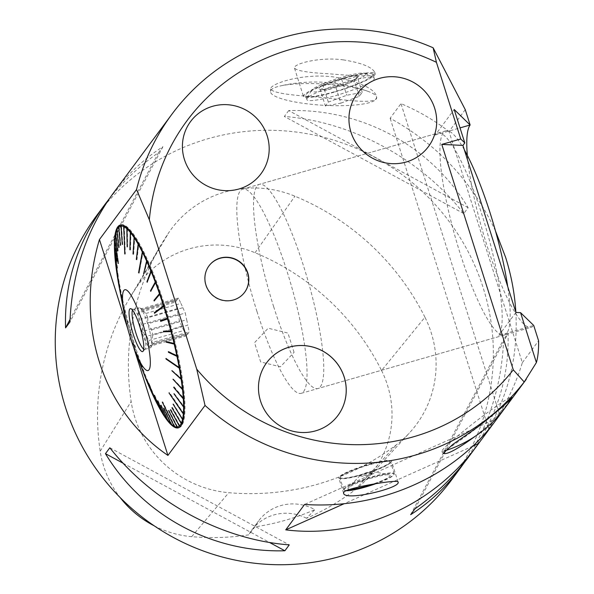 <?xml version="1.0" encoding="UTF-8"?>
<svg xmlns="http://www.w3.org/2000/svg" width="594" height="594" viewBox="0 0 594 594"><rect width="100%" height="100%" fill="white"/><g stroke="black" fill="none" stroke-linecap="round" stroke-linejoin="round"><path stroke-width="0.45" stroke-dasharray="2.97 2.23" d="M148.752 340.548L183.836 330.479A18.147 3.453 -106 0 1 181.875 326.203L146.8 336.271A18.147 3.453 -106 0 0 148.752 340.548L148.804 346.562L186.264 335.803L183.836 330.479M142.976 324.22L178.059 314.152A18.147 3.453 -106 0 1 176.938 308.746L141.862 318.822A18.147 3.453 -106 0 0 142.976 324.22L141.988 331.63L179.447 320.879L178.059 314.152M141.513 310.692L176.589 300.623A18.147 3.453 -106 0 1 177.361 299.51L142.278 309.578A18.147 3.453 -106 0 0 141.513 310.692L138.083 312.778L175.549 302.019L176.589 300.623M177.361 299.51A18.147 3.453 -106 0 1 177.428 299.495L142.345 309.563A18.147 3.453 -106 0 0 142.278 309.578M145.82 313.483L180.895 303.415A18.147 3.453 -106 0 1 182.848 307.692L147.772 317.76A18.147 3.453 -106 0 0 145.82 313.483L141.001 308.843L178.467 298.091L180.895 303.415M151.596 329.811L186.672 319.743A18.147 3.453 -106 0 1 187.793 325.148L152.71 335.216A18.147 3.453 -106 0 0 151.596 329.811L147.824 323.775L185.283 313.016L186.672 319.743M340.882 103.148L359.288 96.31L362.221 92.367L346.74 95.263L328.334 102.094L325.401 106.036L340.882 103.148L335.588 86.442C342.359 86.137 348.5 83.865 353.994 79.603L355.747 79.188L356.92 75.661C352.376 78.608 347.215 79.574 341.439 78.556L346.74 95.263M359.288 96.31L353.994 79.603A20.731 2.925 162.4 0 0 357.878 77.116A20.731 2.925 162.4 0 0 356.92 75.661A20.731 2.925 162.4 0 0 341.439 78.556A20.731 2.925 162.4 0 0 323.032 85.388A20.731 2.925 162.4 0 0 319.579 89.263A20.731 2.925 162.4 0 0 320.107 89.33A20.731 2.925 162.4 0 0 335.588 86.442A20.731 2.925 162.4 0 0 353.994 79.603M362.221 92.367L356.92 75.661M340.466 476.626A26.106 3.69 -17.6 0 1 364.612 465.845A26.106 3.69 -17.6 0 1 389.575 461.241A26.106 3.69 -17.6 0 1 366.216 473.069A26.106 3.69 -17.6 0 1 340.31 476.871A26.106 3.69 -17.6 0 1 340.466 476.626M339.003 477.049A27.658 3.906 162.4 0 0 338.736 477.918A27.658 3.906 162.4 0 0 366.283 473.277A27.658 3.906 162.4 0 0 391.468 461.189A27.658 3.906 162.4 0 0 366.468 465.043A27.658 3.906 162.4 0 0 339.003 477.049M509.897 400.705C504.937 407.647 495.567 417.679 481.771 430.784L475.349 436.174M478.549 426.633A44.335 2.896 142.2 0 0 511.634 397.883A44.335 2.896 142.2 0 0 511.813 397.141A44.335 2.896 142.2 0 0 479.054 418.933A44.335 2.896 142.2 0 0 442.292 450.274A44.335 2.896 142.2 0 0 441.78 451.514A44.335 2.896 142.2 0 0 442.211 451.596A44.335 2.896 142.2 0 0 442.545 451.522A44.335 2.896 142.2 0 0 478.549 426.633M266.736 362.622L266.758 362.585A44.335 43.072 36.6 0 0 266.736 362.622A44.335 43.072 36.6 0 0 260.499 401.061A44.335 43.072 36.6 0 0 295.389 431.823A44.335 43.072 36.6 0 0 337.927 415.473A44.335 43.072 36.6 0 0 337.941 415.458M208.954 265.897A22.193 21.562 36.6 0 0 208.873 266.008A22.193 21.562 36.6 0 0 205.747 285.246A22.193 21.562 36.6 0 0 223.218 300.646A22.193 21.562 36.6 0 0 244.513 292.463A22.193 21.562 36.6 0 0 244.594 292.352M357.232 93.77L357.224 93.778A44.335 43.072 36.6 0 0 357.224 93.778A44.335 43.072 36.6 0 0 350.987 132.21A44.335 43.072 36.6 0 0 385.877 162.971A44.335 43.072 36.6 0 0 428.415 146.629A44.335 43.072 36.6 0 0 428.423 146.621L428.415 146.629M335.543 95.634A35.402 4.997 162.4 0 0 373.953 79.314A35.402 4.997 162.4 0 0 374.287 78.2A35.402 4.997 162.4 0 0 373.73 77.628A35.402 4.997 162.4 0 0 339.033 84.14A35.402 4.997 162.4 0 0 306.927 98.819A35.402 4.997 162.4 0 0 306.801 99.606A35.402 4.997 162.4 0 0 335.543 95.634M334.325 91.788A35.402 4.997 -17.6 0 1 305.576 95.76A35.402 4.997 -17.6 0 1 337.808 80.294A35.402 4.997 -17.6 0 1 373.069 74.354A35.402 4.997 -17.6 0 1 334.325 91.788M451.967 479.395A221.265 214.969 36.6 0 0 483.1 287.57A221.265 214.969 36.6 0 0 308.947 134.044A221.265 214.969 36.6 0 0 96.636 215.615M465.258 109.638L449.012 131.519L522.341 362.674C516.854 380.591 509.207 397.646 499.398 413.84L488.535 428.474C508.991 393.443 518.094 354.7 515.859 312.251M522.341 362.674L538.587 340.793M495.493 231.014C472.482 181.875 437.355 144.29 390.132 118.251L400.987 103.616C418.258 110.937 434.266 120.233 449.012 131.519M288.714 110.573L284.34 116.469C351.9 121.607 420.916 158.962 463.766 213.58L468.139 207.685C430.672 145.82 361.657 108.464 288.714 110.573L468.139 207.685M468.488 457.142C496.25 419.03 509.437 377.806 508.033 333.464L503.66 339.352C501.7 385.848 488.58 426.938 464.293 462.607M109.303 198.738C123.188 181.274 139.605 165.882 158.568 152.569L162.942 146.681C143.837 158.91 127.242 174.473 113.157 193.362M343.622 59.927C319.721 56.46 292.248 64.115 294.557 68.206C297.23 70.879 308.435 72.72 328.155 73.738C350.92 75.453 376.886 78.222 374.606 72.089C371.681 66.914 361.352 62.86 343.622 59.927M313.357 96.636C342.508 99.51 372.572 104.373 376.18 98.619L376.693 97.134C375.222 89.1 361.286 82.425 334.897 77.116C303.631 72.609 269.951 83.665 270.649 88.989C272.304 92.419 286.546 94.966 313.357 96.636M494.757 421.733L496.094 419.951M424.94 317.241A247.817 240.77 36.6 0 0 294.936 196.213A106.207 103.185 36.6 0 0 168.867 232.499A247.817 240.77 36.6 0 0 161.026 244.899A247.817 240.77 36.6 0 0 131.148 401.522A106.207 103.185 36.6 0 0 228.779 492.693A247.817 240.77 36.6 0 0 396.495 444.706A106.207 103.185 36.6 0 0 409.444 432.915A106.207 103.185 36.6 0 0 424.94 317.241L381.548 370.508A241.149 234.288 36.6 0 0 255.049 252.74A99.54 96.703 36.6 0 0 136.895 286.746A241.149 234.288 36.6 0 0 129.269 298.812A241.149 234.288 36.6 0 0 100.193 451.217A99.54 96.703 36.6 0 0 120.181 497.594M154.202 525.816A99.54 96.703 36.6 0 0 191.691 536.664A241.149 234.288 36.6 0 0 248.686 534.86L254.908 526.856A44.253 42.991 -143.4 0 1 258.561 520.968A44.253 42.991 -143.4 0 1 314.85 509.667A242.382 235.484 -143.4 0 1 254.908 526.856M381.548 370.508A99.54 96.703 36.6 0 1 367.025 478.92A99.54 96.703 36.6 0 1 354.893 489.968A241.149 234.288 36.6 0 1 306.541 518.272L314.85 509.667M306.541 518.272A44.253 42.991 36.6 0 0 251.626 530.308A44.253 42.991 36.6 0 0 248.686 534.86M410.654 514.671L503.66 339.352M415.028 508.776L508.033 333.464M463.766 213.58L284.34 116.469M158.568 152.569L70.033 319.453M162.942 146.681L69.936 322M123.099 463.216L269.49 542.448M109.831 447.772L289.256 544.884M499.398 413.84L400.987 103.616M488.535 428.474L390.132 118.251M376.151 99.168A53.2 10.64 -176.6 0 0 376.685 97.817A53.2 10.64 -176.6 0 0 368.005 91.35A53.2 10.64 -176.6 0 0 279.871 86.056A53.2 10.64 -176.6 0 0 270.478 91.439A53.2 10.64 -176.6 0 0 311.716 104.336A53.2 10.64 -176.6 0 0 371.658 101.923A53.2 10.64 -176.6 0 0 376.151 99.168M515.919 312.437L498.841 335.447A106.207 20.196 -106 0 0 484.296 222.304A106.207 20.196 -106 0 0 437.741 133.138A106.207 20.196 -106 0 0 435.254 135.001L454.187 109.496M334.014 92.211A37.615 5.309 -17.6 0 1 303.467 96.428A37.615 5.309 -17.6 0 1 337.719 79.99A37.615 5.309 -17.6 0 1 375.178 73.686A37.615 5.309 -17.6 0 1 334.014 92.211M147.186 381.244L147.594 381.066L151.812 391.721L151.255 391.52A105.487 20.055 74 0 1 134.407 346.502A105.487 20.055 74 0 1 117.033 274.265L117.308 273.285L116.944 273.73M116.988 273.983A105.487 20.055 74 0 1 116.387 269.817M133.509 346.926L127.792 328.913M117.798 227.814A105.487 20.055 -106 0 0 115.488 253.564A105.487 20.055 -106 0 0 116.632 265.436A105.487 20.055 -106 0 0 135.194 346.272A105.487 20.055 -106 0 0 174.911 426.759M178.794 427.695A105.487 20.055 -106 0 0 179.195 427.606A105.487 20.055 -106 0 0 169.364 320.678A105.487 20.055 -106 0 0 120.983 224.822A105.487 20.055 -106 0 0 120.597 224.955M467.337 155.405A106.207 20.196 -106 0 0 486.931 245.411A106.207 20.196 -106 0 0 531.229 327.301A106.207 20.196 -106 0 0 533.716 325.438L498.841 335.447M472.794 446.139L344.193 503.697M497.416 418.161L304.588 504.454M365.51 74.747A28.616 4.039 -17.6 0 1 335.15 87.741A28.616 4.039 -17.6 0 1 311.338 90.511A28.616 4.039 -17.6 0 1 311.508 90.251A28.616 4.039 -17.6 0 1 337.971 78.43A28.616 4.039 -17.6 0 1 365.332 73.389A28.616 4.039 -17.6 0 1 365.51 74.747M335.588 86.442C331.044 89.39 325.883 90.355 320.107 89.33L325.401 106.036M328.334 102.094L323.032 85.388C322.639 88.536 321.666 89.85 320.107 89.33L319.579 89.263M323.032 85.388C329.811 85.091 335.944 82.811 341.439 78.556M144.194 374.562A104.381 19.847 74 0 1 142.827 370.998L142.612 370.418A104.381 19.847 74 0 1 138.617 359.355L138.409 358.746A104.381 19.847 74 0 1 134.571 347.193L132.878 343.495L134.378 346.569A104.381 19.847 74 0 1 130.754 334.704L130.569 334.066A104.381 19.847 74 0 1 127.227 322.089L127.057 321.451A104.381 19.847 74 0 1 124.042 309.541L123.894 308.917A104.381 19.847 74 0 1 121.25 297.267L121.124 296.651A104.381 19.847 74 0 1 119.446 288.35M114.805 254.574L115.162 254.017L115.132 253.571L114.776 254.128M114.501 246.347L114.501 245.968M114.739 239.389L115.125 238.432L118.607 263.157L118.169 263.194M114.768 239.07L115.125 238.432M134.103 237.57L134.764 237.221L134.296 237.867M138.12 244.127L138.602 243.518L138.818 243.889L138.328 244.498M142.315 251.99L142.82 251.425L143.035 251.849L139.196 273.143L138.781 273.188M142.53 252.42L143.035 251.849M146.614 261.026L147.149 260.506L146.837 261.509M150.95 271.087L151.507 270.626L151.73 271.161L151.173 271.621M155.264 282.031L155.843 281.63L156.059 282.202L155.48 282.603M159.474 293.674L160.076 293.339L160.283 293.941L159.682 294.275M163.521 305.836L164.144 305.568L164.338 306.192L154.492 313.29M163.714 306.459L164.338 306.192M167.337 318.325L167.983 318.124L168.169 318.755L167.523 318.956M170.864 330.94L171.525 330.806L171.696 331.445L171.035 331.578M174.049 343.481L174.733 343.421L174.881 344.052L174.198 344.112M176.841 355.761L177.539 355.769L177.665 356.378L176.967 356.37M179.195 367.582L179.9 367.649L179.789 368.087M179.299 368.161L180.012 368.235M181.066 378.749L181.786 378.883L181.868 379.425L181.148 379.291M182.44 389.092L183.227 389.783L182.499 389.597M183.286 398.455L184.021 398.693L184.043 399.138L183.316 398.901M183.591 406.682L184.326 406.964L184.326 407.35L183.591 407.061M183.353 413.639L183.992 414.181M183.323 413.959L184.058 414.278M173.084 404.158L173.463 403.957L183.249 419.824M159.972 408.895L160.573 409.192L159.764 408.531M155.777 401.039L156.356 401.292L148.79 382.788L148.389 382.974M155.561 400.608L156.14 400.861M151.477 392.003L152.034 392.211L151.812 391.721M147.141 381.935L147.668 382.083L147.453 381.548L146.918 381.4M142.827 370.998L143.34 371.087L142.612 370.418M138.617 359.355L139.107 359.377L138.409 358.746M134.571 347.193L135.038 347.148L134.838 346.525L133.101 342.738L132.685 342.872M134.378 346.569L134.838 346.525M130.754 334.704L131.2 334.593L131.014 333.954L130.569 334.066M127.227 322.089L127.651 321.911L127.48 321.272L127.057 321.451M124.042 309.541L124.45 309.288L124.295 308.665L123.894 308.917M121.25 297.267L121.644 296.948L121.51 296.332L121.124 296.651M118.897 285.447L119.171 284.481L121.577 297.037L121.139 297.119M118.793 284.868L119.171 284.481M115.652 263.929L115.956 262.927L115.592 263.432M142.671 252.264L139.196 273.143M124.101 226.21L125.341 254.032L124.911 254.054M124.235 225.972L125.341 254.032M115.095 238.751L118.607 263.157M118.585 263.476L118.147 263.513M119.275 285.061L121.577 297.037M121.681 297.624L121.243 297.705M135.038 347.148L133.101 342.738M133.301 343.362L132.878 343.495M156.356 401.292L148.79 382.788M149.005 383.219L148.604 383.397M175.089 426.811L162.801 401.967L162.266 402.101M162.801 401.967L162.414 402.175M174.926 426.722L162.645 401.9M184.081 413.966L169.409 392.456L169.179 392.872M169.409 392.456L169.03 392.649M183.739 413.81L169.379 392.768M179.9 367.649L166.394 358.783M166.305 358.301L165.926 358.457M136.538 259.823L136.962 259.778L138.818 243.889M136.59 259.43L136.962 259.778M136.754 259.415L138.521 244.26M133.212 254.343L133.628 254.306L134.764 237.221M133.227 254.024L133.628 254.306M133.435 254.002L134.519 237.555M130.071 250.015L130.494 249.977L130.94 231.964M130.071 249.77L130.494 249.977M130.309 249.755L130.739 232.269M127.168 246.911L127.599 246.874L127.413 228.193M127.168 246.748L127.599 246.874M127.428 246.725L127.25 228.467M122.275 244.542L122.706 244.513L121.466 225.334M122.149 244.55L122.706 244.513M122.579 244.528L121.347 225.542M120.352 245.322L120.79 245.292L119.127 226.284M120.248 245.411L120.79 245.292M120.686 245.381L119.03 226.47M118.83 247.394L119.268 247.364L117.278 228.816M118.748 247.564L119.268 247.364M119.186 247.535L117.196 228.987M117.723 250.735L118.161 250.698L115.934 232.893M117.671 250.98L118.161 250.698M118.109 250.943L115.882 233.13M116.832 260.974L117.27 260.929L114.85 245.367M116.832 261.353L117.27 260.929M117.27 261.308L114.857 245.753M117.055 267.716L117.493 267.656L115.132 253.571M117.085 268.161L117.493 267.656M117.523 268.102L115.162 254.017M117.731 275.401L118.169 275.334L115.956 262.927M117.79 275.898L118.169 275.334M118.228 275.831L116.008 263.432M118.845 283.902L119.275 283.835L117.308 273.285M118.926 284.452L119.275 283.835M119.357 284.377L117.389 273.834M122.29 302.836L122.728 302.747L121.51 296.332M122.423 303.452L122.728 302.747M122.854 303.356L121.644 296.948M124.577 312.971L125.007 312.867L124.295 308.665M124.733 313.595L125.007 312.867M125.163 313.498L124.45 309.288M127.19 323.329L127.621 323.218L127.48 321.272M127.361 323.968L127.621 323.218M127.792 323.856L127.651 321.911M130.093 333.754L131.014 333.954M130.279 334.392L130.517 333.628M130.702 334.266L131.2 334.593M136.568 354.15L136.991 354.002L138.899 358.769M136.783 354.759L136.991 354.002M137.199 354.611L139.107 359.377M140.043 363.803L140.459 363.647L143.124 370.508M140.258 364.374L140.459 363.647M140.674 364.219L143.34 371.087M143.6 372.876L144.008 372.713L147.453 381.548M143.822 373.411L144.008 372.713M144.231 373.247L147.668 382.083M147.401 381.727L147.594 381.066M147.809 381.548L152.034 392.211M154.217 395.307L154.611 395.121L160.365 408.828M154.425 395.678L154.611 395.121M154.819 395.485L160.573 409.192M157.544 400.794L157.945 400.594L164.419 415.496M157.744 401.091L157.945 400.594M158.138 400.898L164.62 415.793M160.684 405.123L161.078 404.922L168.236 420.752M160.87 405.346L161.078 404.922M161.264 405.145L168.421 420.975M163.588 408.226L163.974 408.019L171.763 424.524M164.144 408.167L171.933 424.673M168.481 410.588L168.867 410.387L177.658 427.264M168.993 410.372L177.844 427.376M170.523 409.749L179.93 426.217M170.886 409.518L180.153 426.336M172.06 407.67L181.727 423.589M172.386 407.365L181.979 423.73M173.188 404.321L182.997 419.431M174.131 394.06L183.917 406.808M173.923 393.777L174.302 393.971M174.302 393.592L184.326 406.964M173.945 387.303L183.546 398.537M173.671 386.976L174.072 387.236M174.049 386.791L184.021 398.693M173.314 379.603L182.603 389.137M172.965 379.239L173.403 379.566M173.344 379.061L183.167 389.285M172.275 371.072L181.103 378.757M171.829 370.686L172.297 371.064M172.208 370.522L181.786 378.883M168.332 351.685L168.793 351.9M168.718 351.537L177.539 355.769M166.023 341.535L166.469 341.647M166.409 341.402L174.733 343.421M163.395 331.17L163.81 331.155M163.781 331.044L171.525 330.806M160.662 321.376L168.169 318.755M154.188 300.98L160.283 293.941M150.713 291.335L156.059 282.202M150.965 290.867L151.114 291.253M147.156 282.254L151.73 271.161M147.364 281.704L147.557 282.187M143.57 273.893L143.978 273.834L147.364 260.996M143.711 273.351L143.978 273.834M143.763 273.344L146.896 261.449M148.804 346.562L152.227 344.475L187.303 334.407L186.264 335.803M181.875 326.203L179.447 320.879M146.8 336.271L141.988 331.63M176.938 308.746L175.549 302.019M141.862 318.822L138.083 312.778M187.303 334.407A18.147 3.453 -106 0 0 187.37 334.385A18.147 3.453 -106 0 0 188.142 333.279L189.182 331.875L187.793 325.148M182.848 307.692L185.283 313.016M177.428 299.495L178.467 298.091M141.001 308.843L142.025 309.155L139.887 307.915A20.797 3.958 -106 0 0 139.041 307.744A20.797 3.958 -106 0 0 141.847 331.69A20.797 3.958 -106 0 0 150.52 347.728A20.797 3.958 -106 0 0 151.151 347.141A20.797 3.958 -106 0 0 148.582 326.648A20.797 3.958 -106 0 0 139.887 307.915M147.772 317.76L147.824 323.775M152.71 335.216L151.722 342.627L189.182 331.875M151.722 342.627L153.066 343.347L188.142 333.279M143.726 349.183A20.797 3.958 -106 0 0 144.676 349.406A20.797 3.958 -106 0 0 145.062 349.161A20.797 3.958 -106 0 0 142.738 328.326A20.797 3.958 -106 0 0 133.657 309.429A20.797 3.958 -106 0 0 133.197 309.422A20.797 3.958 -106 0 0 132.514 310.12M152.227 344.475A18.147 3.453 -106 0 0 152.294 344.461A18.147 3.453 -106 0 0 152.844 343.941A18.147 3.453 -106 0 0 153.066 343.347M349.346 489.367A22.127 3.126 -17.6 0 1 348.195 488.075A22.127 3.126 -17.6 0 1 348.403 487.83A22.127 3.126 -17.6 0 1 368.132 479.106A22.127 3.126 -17.6 0 1 389.278 474.866A22.127 3.126 -17.6 0 1 371.547 484.57M360.046 475.542A6.757 0.95 -17.6 0 1 360.105 475.46A6.757 0.95 -17.6 0 1 366.127 472.802A6.757 0.95 -17.6 0 1 372.587 471.502A6.757 0.95 -17.6 0 1 372.735 471.948A6.757 0.95 -17.6 0 1 366.706 474.621A6.757 0.95 -17.6 0 1 360.239 475.913A6.757 0.95 -17.6 0 1 360.046 475.542M340.176 477.168A26.552 3.75 162.4 0 0 340.02 477.413A26.552 3.75 162.4 0 0 339.924 477.999A26.552 3.75 162.4 0 0 366.364 473.544A26.552 3.75 162.4 0 0 390.54 461.946A26.552 3.75 162.4 0 0 390.124 461.516A26.552 3.75 162.4 0 0 364.731 466.201A26.552 3.75 162.4 0 0 340.176 477.168M343.889 488.855A26.552 3.75 -17.6 0 1 370.255 477.331A26.552 3.75 -17.6 0 1 394.253 473.633A26.552 3.75 -17.6 0 1 394.156 474.227A26.552 3.75 -17.6 0 1 394 474.472A26.552 3.75 -17.6 0 1 369.438 485.439A26.552 3.75 -17.6 0 1 344.052 490.124A26.552 3.75 -17.6 0 1 343.636 489.694A26.552 3.75 -17.6 0 1 343.889 488.855M375.2 483.924A26.106 3.69 162.4 0 0 393.711 475.007A26.106 3.69 162.4 0 0 393.867 474.769A26.106 3.69 162.4 0 0 367.961 478.571A26.106 3.69 162.4 0 0 344.602 490.399A26.106 3.69 162.4 0 0 345.871 490.689M256.935 311.434A106.207 20.196 -106 0 0 301.232 393.325A106.207 20.196 -106 0 0 291.335 285.669A106.207 20.196 -106 0 0 242.619 189.152A106.207 20.196 -106 0 0 256.935 311.434M464.33 149.814A106.207 20.196 -106 0 0 445.738 130.843A106.207 20.196 -106 0 0 460.053 253.126A106.207 20.196 -106 0 0 504.351 335.016A106.207 20.196 -106 0 0 507.692 286.501M273.641 306.638A106.207 20.196 -106 0 0 317.939 388.528A106.207 20.196 -106 0 0 308.041 280.873A106.207 20.196 -106 0 0 259.326 184.355A106.207 20.196 -106 0 0 273.641 306.638M294.067 352.353L287.949 333.071L268.184 328.222L254.544 342.656L260.662 361.946L280.42 366.795L294.067 352.353M255.049 252.74L294.936 196.213M136.895 286.746L168.867 232.499M100.193 451.217L131.148 401.522M191.691 536.664L228.779 492.693M354.893 489.968L396.495 444.706M435.254 135.001L460.023 127.896M512.162 397.579L511.813 397.141M443.198 453.348L441.78 451.514M305.576 95.76L306.801 99.606M373.069 74.354L374.287 78.2M129.269 298.812L161.026 244.899M367.025 478.92L409.444 432.915M251.626 530.308L258.561 520.968M270.626 88.989L270.478 91.439M376.722 97.134L376.685 97.817M398.069 482.016L391.468 461.189M343.562 493.139L338.736 477.918M294.52 68.221L303.467 96.428M374.666 72.067L375.178 73.686M120.983 224.822L120.196 225.052M179.195 427.606L178.408 427.829M311.338 90.511L306.927 98.819M365.332 73.389L373.73 77.628M355.836 79.277L357.878 77.116M368.005 91.35A154.886 154.886 0 0 0 279.871 86.056M442.545 451.522A119.483 119.483 0 0 0 444.55 450.913M144.676 349.406L150.52 347.728M133.197 309.422L139.041 307.744M133.657 309.429L130.762 308.672M145.062 349.161L143.006 351.336M152.844 343.941L151.151 347.141M187.37 334.385L152.294 344.461M360.105 475.46L348.403 487.83M372.587 471.502L389.278 474.866M394.253 473.633L390.54 461.946M343.636 489.694L339.924 477.999M340.31 476.871L340.02 477.413M389.575 461.241L390.124 461.516M393.867 474.769L394.156 474.227M344.602 490.399L344.052 490.124M360.239 475.913A13.276 13.276 0 0 0 372.735 471.948M301.232 393.325L531.229 327.301M242.619 189.152L437.741 133.138M445.738 130.843L259.326 184.355M504.351 335.016L317.939 388.528"/><path stroke-width="0.89" d="M267.159 135.766A43.837 42.59 36.6 0 0 193.748 117.761A43.837 42.59 36.6 0 0 216.476 189.404A43.837 42.59 36.6 0 0 267.159 135.766M475.349 436.174C457.283 449.324 446.569 455.049 443.198 453.348L452.799 444.446L478.541 426.462L502.776 406.593L512.162 397.579L509.897 400.705M260.521 401.024A44.335 43.072 -143.4 0 1 266.758 362.585A44.335 43.072 -143.4 0 1 328.029 354.425A44.335 43.072 -143.4 0 1 337.956 415.436A44.335 43.072 -143.4 0 1 295.418 431.786A44.335 43.072 -143.4 0 1 260.521 401.024M337.941 415.458A44.335 43.072 36.6 0 0 344.164 377.042A44.335 43.072 36.6 0 0 309.281 346.28A44.335 43.072 36.6 0 0 266.751 362.607M205.918 285.023A22.193 21.562 -143.4 0 1 209.036 265.785A22.193 21.562 -143.4 0 1 239.709 261.702A22.193 21.562 -143.4 0 1 244.676 292.241A22.193 21.562 -143.4 0 1 223.381 300.423A22.193 21.562 -143.4 0 1 205.918 285.023M244.594 292.352A22.193 21.562 36.6 0 0 247.542 272.943A22.193 21.562 36.6 0 0 230.093 257.811A22.193 21.562 36.6 0 0 208.954 265.897M350.987 132.21A44.335 43.072 -143.4 0 1 357.232 93.77A44.335 43.072 -143.4 0 1 418.495 85.61A44.335 43.072 -143.4 0 1 428.423 146.621A44.335 43.072 -143.4 0 1 385.885 162.964A44.335 43.072 -143.4 0 1 350.987 132.21M428.423 146.621A44.335 43.072 36.6 0 0 434.652 108.197A44.335 43.072 36.6 0 0 399.769 77.435A44.335 43.072 36.6 0 0 357.232 93.77M171.852 114.308A221.265 214.969 -143.4 0 1 433.13 47.78L436.427 62.325A205.279 199.443 36.6 0 0 149.346 219.765L196.733 369.156A205.279 199.443 36.6 0 0 513.29 369.847L524.205 381.994A221.265 214.969 -143.4 0 1 205.027 405.442L167.924 455.42C101.641 410.053 74.272 323.775 99.443 239.538L136.538 189.56A221.265 214.969 -143.4 0 1 171.852 114.308L113.157 193.362C86.464 230.041 72.052 272.913 69.936 322L65.563 327.888C64.159 283.546 77.346 242.322 105.108 204.21L96.636 215.615A221.265 214.969 36.6 0 0 146.169 520.114A221.265 214.969 36.6 0 0 451.967 479.395L460.439 467.99C446.354 486.88 429.759 502.442 410.654 514.671L415.028 508.776C435.989 494.052 453.809 476.841 468.488 457.142L494.757 421.733M515.859 312.251C514.731 293.688 511.308 275.364 505.591 257.276L495.493 231.014M524.205 381.994L536.397 362.548C538.016 356.875 538.751 349.628 538.587 340.793L533.716 325.438L520.567 312.659L515.919 312.437L462.934 145.404L464.79 142.902L454.187 109.496L470.129 124.992A106.207 20.196 -106 0 0 467.337 155.405M460.023 127.896L470.129 124.992L465.258 109.638L433.13 47.78M289.256 544.884L284.882 550.772C211.939 552.888 142.924 515.533 105.457 453.66L109.831 447.772C152.68 502.39 221.696 539.746 289.256 544.884M464.293 462.607L460.439 467.99M105.108 204.21L109.303 198.738M343.971 491.936C348.455 487.503 398.76 478.979 398.069 482.016C401.544 487.852 344.372 501.744 343.562 493.139L343.971 491.936M526.254 379.328L496.094 419.951C454.521 476.648 379.781 509.63 304.588 504.454L285.729 529.863C358.137 538.788 432.848 505.85 477.153 445.47M120.181 497.594A99.54 96.703 36.6 0 0 154.202 525.816M70.033 319.453L65.563 327.888M105.457 453.66L123.099 463.216M269.49 542.448L284.882 550.772M436.427 62.325L460.744 138.974L441.78 144.416L513.29 369.847M136.538 189.56L149.346 219.765M196.733 369.156L205.027 405.442M441.78 144.416L462.934 145.404M536.397 362.548L520.567 312.659M124.903 253.98L123.686 226.611A104.381 19.847 74 0 0 121.072 226.039L122.275 244.542L120.946 226.054A104.381 19.847 74 0 0 118.755 226.99L120.352 245.322L118.652 227.079A104.381 19.847 74 0 0 117.092 229.143A104.381 19.847 74 0 0 116.914 229.507L118.748 247.564L116.832 229.678A104.381 19.847 74 0 0 115.578 233.561L117.671 250.98L115.518 233.806A104.381 19.847 74 0 0 114.768 239.07L118.147 263.513L114.739 239.389A104.381 19.847 74 0 0 114.501 245.968L116.832 260.974L114.501 246.347A104.381 19.847 74 0 0 114.776 254.128L117.055 267.716L114.813 254.618A104.381 19.847 74 0 0 115.592 263.432L117.731 275.401L115.652 263.929A104.381 19.847 74 0 0 116.944 273.73L118.845 283.902L117.025 274.279A105.487 20.055 74 0 1 116.988 273.983M116.387 269.817A105.487 20.055 74 0 1 120.196 225.052A105.487 20.055 74 0 1 168.577 320.909A105.487 20.055 74 0 1 178.408 427.829A105.487 20.055 74 0 1 151.255 391.52A104.381 19.847 74 0 1 147.141 381.935L146.918 381.4A104.381 19.847 74 0 1 144.194 374.562L134.474 349.487A42.04 7.997 -106 0 0 149.755 368.169A42.04 7.997 -106 0 0 142.367 322.141A42.04 7.997 -106 0 0 128.207 291.468A42.04 7.997 -106 0 0 122.639 301.18A42.04 7.997 -106 0 0 124.51 314.768A42.04 7.997 -106 0 0 134.474 349.487M167.924 455.42L133.509 346.926M127.792 328.913L99.443 239.538M124.762 253.987L123.834 226.678A104.381 19.847 74 0 1 126.826 228.742L127.168 246.911L126.99 228.89A104.381 19.847 74 0 1 130.316 232.41L129.886 249.784L130.502 232.64A104.381 19.847 74 0 1 134.103 237.57L133.011 254.039L134.296 237.867A104.381 19.847 74 0 1 138.12 244.127L136.33 259.459L138.328 244.498A104.381 19.847 74 0 1 142.315 251.99L138.565 272.765L142.53 252.42A104.381 19.847 74 0 1 146.614 261.026L143.57 273.893L146.837 261.509A104.381 19.847 74 0 1 150.95 271.087L146.933 281.719L147.156 282.254L151.173 271.621A104.381 19.847 74 0 1 155.264 282.031L150.497 290.756L150.713 291.335L155.48 282.603A104.381 19.847 74 0 1 159.474 293.674L153.972 300.378L154.188 300.98L159.682 294.275A104.381 19.847 74 0 1 163.521 305.836L154.292 312.667L154.492 313.29L163.714 306.459A104.381 19.847 74 0 1 167.337 318.325L160.477 320.745L160.662 321.376L167.523 318.956A104.381 19.847 74 0 1 170.864 330.94L163.395 331.17L163.565 331.808L171.035 331.578A104.381 19.847 74 0 1 174.049 343.481L166.023 341.535L166.179 342.166L174.198 344.112A104.381 19.847 74 0 1 176.841 355.761L168.332 351.685L168.466 352.294L176.967 356.37A104.381 19.847 74 0 1 179.195 367.582L165.926 358.457L166.03 359.043L179.299 368.161A104.381 19.847 74 0 1 181.066 378.749L171.829 370.686L181.148 379.291A104.381 19.847 74 0 1 182.44 389.092L172.965 379.239L182.499 389.597A104.381 19.847 74 0 1 183.286 398.455L173.7 387.422L183.316 398.901A104.381 19.847 74 0 1 183.591 406.682L173.923 393.777L183.591 407.061A104.381 19.847 74 0 1 183.353 413.639L169 392.961L183.323 413.959A104.381 19.847 74 0 1 182.573 419.223L173.084 404.158L182.514 419.468A104.381 19.847 74 0 1 181.259 423.351L171.926 407.736L181.185 423.515A104.381 19.847 74 0 1 179.447 425.943L170.404 409.815L179.336 426.039A104.381 19.847 74 0 1 177.146 426.975L168.607 410.58L177.019 426.982A104.381 19.847 74 0 1 174.406 426.418L162.266 402.101L174.257 426.351A104.381 19.847 74 0 1 173.604 426.002L174.911 426.759A105.487 20.055 -106 0 0 178.794 427.695M120.597 224.955A105.487 20.055 -106 0 0 117.798 227.814L117.092 229.143M464.79 142.902L460.744 138.974M478.556 443.562L472.794 446.139M344.193 503.697L285.729 529.863M124.51 314.768L119.446 288.35A104.381 19.847 74 0 1 118.897 285.447L118.793 284.868A104.381 19.847 74 0 1 117.025 274.279L117.389 273.834M173.604 426.002A104.381 19.847 74 0 1 171.265 424.287L163.588 408.226L171.102 424.138A104.381 19.847 74 0 1 167.775 420.611L160.87 405.346L167.59 420.389A104.381 19.847 74 0 1 163.989 415.458L157.744 401.091L163.796 415.161A104.381 19.847 74 0 1 159.972 408.895L154.217 395.307L159.764 408.531A104.381 19.847 74 0 1 155.777 401.039L148.604 383.397L155.561 400.608A104.381 19.847 74 0 1 151.477 392.003L147.186 381.244L151.255 391.52L151.812 391.721M114.813 254.618A104.381 19.847 74 0 1 114.805 254.574L115.162 254.017M114.501 246.347L114.857 245.753M114.739 239.389L115.095 238.751M115.518 233.806L115.882 233.13M116.832 229.678L117.196 228.987M120.946 226.054L121.332 225.341L121.072 226.039M123.686 226.611L124.087 225.898L123.834 226.678M126.826 228.742L127.25 228.044L126.99 228.89M130.316 232.41L130.754 231.734M130.502 232.64L130.94 231.964M134.103 237.57L134.563 236.924M134.296 237.867L134.764 237.221M138.12 244.127L138.602 243.518M138.328 244.498L138.818 243.889M142.315 251.99L142.82 251.425M142.53 252.42L143.035 251.849M146.614 261.026L147.149 260.506M146.837 261.509L147.364 260.996M150.95 271.087L151.507 270.626M151.173 271.621L151.73 271.161M155.264 282.031L155.843 281.63M155.48 282.603L156.059 282.202M159.474 293.674L160.076 293.339M159.682 294.275L160.283 293.941M163.521 305.836L164.144 305.568M163.714 306.459L164.338 306.192M167.337 318.325L167.983 318.124M167.523 318.956L168.169 318.755M170.864 330.94L171.525 330.806M171.035 331.578L171.696 331.445M174.049 343.481L174.733 343.421M174.198 344.112L174.881 344.052M176.841 355.761L177.539 355.769M176.967 356.37L177.665 356.378M179.195 367.582L179.9 367.649M179.299 368.161L180.012 368.235M181.066 378.749L181.786 378.883M181.148 379.291L181.868 379.425M182.44 389.092L183.167 389.285M182.499 389.597L183.227 389.783M183.286 398.455L184.021 398.693M183.316 398.901L184.043 399.138M183.591 406.682L184.326 406.964M183.591 407.061L184.326 407.35M183.353 413.639L184.081 413.966M183.323 413.959L184.058 414.278M182.573 419.223L183.301 419.579M182.514 419.468L183.249 419.824L182.997 419.431M181.259 423.351L181.979 423.73L181.185 423.515M179.447 425.943L180.153 426.336L179.336 426.039M177.146 426.975L177.844 427.376L177.019 426.982M174.406 426.418L174.926 426.722M174.257 426.351L174.94 426.744M171.102 424.138L171.763 424.524M167.59 420.389L168.236 420.752M163.796 415.161L164.419 415.496M159.764 408.531L160.365 408.828M155.561 400.608L156.14 400.861M146.918 381.4L147.453 381.548M118.897 285.447L119.275 285.061M115.652 263.929L116.008 263.432M142.775 251.685L142.671 252.264M183.992 414.181L183.739 413.81M179.789 368.087L166.417 358.887M163.974 305.695L154.685 312.563L154.834 313.038M154.685 312.563L154.292 312.667M138.521 244.26L138.58 243.748M134.519 237.555L134.548 237.095M130.739 232.269L130.754 231.816M127.25 228.467L127.25 228.044M117.085 268.161L114.805 254.574M183.917 406.808L184.207 407.194M183.546 398.537L183.888 398.953M182.603 389.137L183.034 389.59M181.103 378.757L181.66 379.247M168.466 352.294L177.443 356.274M166.179 342.166L174.666 344M166.469 341.647L166.565 342.033M163.565 331.808L171.495 331.452M163.81 331.155L163.951 331.682M160.477 320.745L161.048 321.243M160.863 320.634L167.79 318.191M153.972 300.378L154.485 300.616M154.373 300.289L159.927 293.518M150.497 290.756L150.965 290.867M150.898 290.681L155.717 281.853M146.933 281.719L147.364 281.704M147.342 281.653L151.411 270.886M146.896 261.449L147.074 260.773M132.514 310.12A20.797 3.958 -106 0 0 135.996 333.375A20.797 3.958 -106 0 0 143.726 349.183M133.279 334.385A22.334 4.247 74 0 1 130.762 308.672A22.334 4.247 74 0 1 140.511 328.965A22.334 4.247 74 0 1 143.006 351.336A22.334 4.247 74 0 1 133.279 334.385M371.547 484.57A22.127 3.126 -17.6 0 1 349.346 489.367M345.871 490.689A26.106 3.69 162.4 0 0 375.2 483.924M507.692 286.501A106.207 20.196 -106 0 0 464.33 149.814M444.55 450.913A119.483 119.483 0 0 0 511.449 398.195"/></g></svg>
